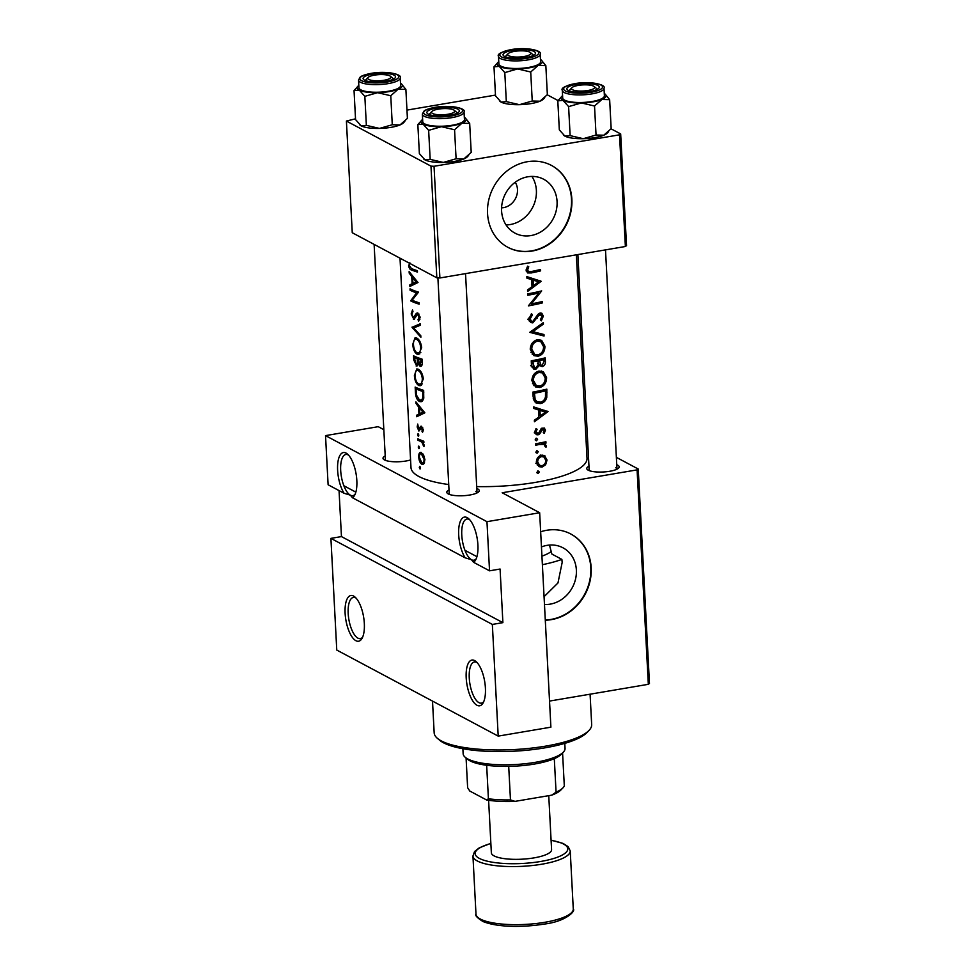 <?xml version="1.0" encoding="UTF-8"?>
<svg xmlns="http://www.w3.org/2000/svg" width="975" height="975" viewBox="0 0 975 975"><rect width="100%" height="100%" fill="white"/><g stroke="black" fill="none" stroke-linecap="round" stroke-linejoin="round"><path stroke-width="1.46" d="M469.584 519.626A20.877 8.092 -99.6 0 0 469.365 519.504A20.877 8.092 -99.6 0 0 466.928 519.029A20.877 8.092 -99.6 0 0 462.016 537.956A20.877 8.092 -99.6 0 0 471.473 559.699L465.173 557.834A23.193 8.994 80.4 0 1 458.677 529.973A23.193 8.994 80.4 0 1 467.135 517.628A23.193 8.994 80.4 0 1 468.524 518.578A23.193 8.994 80.4 0 1 477.177 538.456A23.193 8.994 80.4 0 1 475.556 560.064A23.193 8.994 80.4 0 1 473.545 562.295L471.461 559.711A20.877 8.092 -99.6 0 0 473.911 560.186A20.877 8.092 -99.6 0 0 476.227 558.736M474.63 660.587A23.193 8.994 80.4 0 1 476.007 661.537A23.193 8.994 80.4 0 1 484.673 681.415A23.193 8.994 80.4 0 1 483.052 703.024A23.193 8.994 80.4 0 1 476.97 705.254A23.193 8.994 80.4 0 1 466.196 677.796A23.193 8.994 80.4 0 1 474.63 660.587M477.08 662.586A20.877 8.092 -99.6 0 0 476.86 662.464A20.877 8.092 -99.6 0 0 474.411 661.988A20.877 8.092 -99.6 0 0 469.499 680.916A20.877 8.092 -99.6 0 0 478.957 702.658A20.877 8.092 -99.6 0 0 481.394 703.146A20.877 8.092 -99.6 0 0 483.71 701.695M348.514 455.081A20.877 8.092 -99.6 0 0 348.282 454.959A20.877 8.092 -99.6 0 0 345.845 454.484A20.877 8.092 -99.6 0 0 340.933 473.411A20.877 8.092 -99.6 0 0 350.391 495.166L344.102 493.289A23.193 8.994 80.4 0 1 337.606 465.428A23.193 8.994 80.4 0 1 346.064 453.082A23.193 8.994 80.4 0 1 347.441 454.045A23.193 8.994 80.4 0 1 356.094 473.911A23.193 8.994 80.4 0 1 354.486 495.532A23.193 8.994 80.4 0 1 352.475 497.75L350.391 495.166A20.877 8.092 -99.6 0 0 352.828 495.641A20.877 8.092 -99.6 0 0 355.144 494.191M353.559 596.042A23.193 8.994 80.4 0 1 354.937 597.005A23.193 8.994 80.4 0 1 363.59 616.87A23.193 8.994 80.4 0 1 361.969 638.491A23.193 8.994 80.4 0 1 355.899 640.709A23.193 8.994 80.4 0 1 345.113 613.251A23.193 8.994 80.4 0 1 353.559 596.042M356.009 598.041A20.877 8.092 -99.6 0 0 355.778 597.919A20.877 8.092 -99.6 0 0 353.34 597.443A20.877 8.092 -99.6 0 0 348.428 616.371A20.877 8.092 -99.6 0 0 357.886 638.125A20.877 8.092 -99.6 0 0 360.323 638.601A20.877 8.092 -99.6 0 0 362.639 637.15M531.911 176.414A30.53 26.947 -61.9 0 1 536.384 190.454A30.53 26.947 -61.9 0 1 506.049 224.933M501.577 207.833A16.234 14.332 118.1 0 0 517.481 189.503A16.234 14.332 118.1 0 0 515.227 182.228M557.066 201.484A30.53 26.947 118.1 0 0 543.684 179.254A30.53 26.947 118.1 0 0 515.007 182.398A30.53 26.947 118.1 0 0 501.589 210.892A30.53 26.947 118.1 0 0 514.958 233.123A30.53 26.947 118.1 0 0 543.648 229.978A30.53 26.947 118.1 0 0 557.066 201.484M571.862 199.241A46.386 40.962 118.1 0 0 551.533 165.457A46.386 40.962 118.1 0 0 507.938 170.235A46.386 40.962 118.1 0 0 487.549 213.537A46.386 40.962 118.1 0 0 507.89 247.321A46.386 40.962 118.1 0 0 551.472 242.556A46.386 40.962 118.1 0 0 571.862 199.241M507.695 247.223A46.386 40.962 118.1 0 0 551.18 242.275A46.386 40.962 118.1 0 0 571.484 199.034A46.386 40.962 118.1 0 0 551.338 165.348M549.473 545.062L551.874 554.056L561.88 559.394A76.537 20.256 177 0 1 542.38 564.708M544.464 604.488A30.53 26.947 118.1 0 0 576.371 570.046A30.53 26.947 118.1 0 0 563.002 547.816A30.53 26.947 118.1 0 0 541.454 546.938M544.062 596.7L557.968 582.965L562.161 562.465L561.88 559.394M545.293 620.197A46.386 40.962 118.1 0 0 591.179 567.803A46.386 40.962 118.1 0 0 570.85 534.02A46.386 40.962 118.1 0 0 540.662 531.777M545.281 619.99A46.386 40.962 118.1 0 0 590.789 567.608A46.386 40.962 118.1 0 0 570.655 533.922M476.799 488.499A16.234 4.29 177 0 1 477.774 488.938A16.234 4.29 177 0 1 478.676 491.802A16.234 4.29 177 0 1 464.344 495.653A16.234 4.29 177 0 1 448.268 493.935A16.234 4.29 177 0 1 447.488 493.435A16.234 4.29 177 0 1 449.012 489.95M465.538 273.622L477.031 492.923A13.918 3.681 -3 0 0 475.788 491.522M410.572 459.944A16.234 4.29 177 0 1 384.467 459.932A16.234 4.29 177 0 1 383.687 459.42A16.234 4.29 177 0 1 385.21 455.947M616.761 464.758A16.234 4.29 177 0 1 617.736 465.185A16.234 4.29 177 0 1 618.638 468.049A16.234 4.29 177 0 1 604.305 471.912A16.234 4.29 177 0 1 588.23 470.194A16.234 4.29 177 0 1 587.45 469.682A16.234 4.29 177 0 1 588.973 466.208M605.499 249.868L616.992 469.17A13.918 3.681 -3 0 0 615.749 467.781M448.719 484.538A88.14 23.315 177 0 1 418.897 476.507A88.14 23.315 177 0 1 410.975 467.525L400.006 258.18M576.347 254.816L587.011 458.299A88.14 23.315 177 0 1 476.702 486.586M409.342 264.932L408.598 265.066C408.952 268.04 409.89 269.661 411.426 269.917A88.14 23.315 -3 0 0 417.471 272.086L417.398 270.684A88.14 23.315 177 0 1 411.438 268.552L409.342 265.505L409.853 262.787M410.024 288.844L410.097 290.245A88.14 23.315 -3 0 0 416.532 292.866L410.658 300.873A88.14 23.315 -3 0 0 419.153 304.163L419.067 302.762A88.14 23.315 177 0 1 412.157 300.215L418.519 292.134A88.14 23.315 177 0 1 410.024 288.844M420.176 323.81L412.035 327.332L420.883 337.24L420.798 335.729L413.607 327.966L420.249 325.309L420.176 323.81M417.349 365.796L416.142 366.003L418.092 363.846L420.079 366.332C421.712 366.503 422.419 365.113 422.187 362.139L422.029 359.092A88.14 23.315 177 0 1 413.534 355.802L413.753 360.031L416.788 366.1M421.358 366.125L420.749 366.405M415.167 387.075L415.423 391.926C415.63 396.971 417.032 400.189 419.64 401.566L421.188 401.761L423.735 398.373L423.662 390.366A88.14 23.315 177 0 1 415.167 387.075M422.541 432.327L423.321 429.743L421.468 426.233L420.542 426.38L418.799 429.646L417.714 424.064L417.178 426.977L418.909 431.06L421.578 427.647L422.541 432.327M419.823 428.025L422.699 427.452M420.457 429.305L418.799 429.646M423.808 441.248A88.14 23.315 177 0 1 417.885 438.799L417.958 440.2A88.14 23.315 -3 0 0 419.786 441.053L421.834 442.138L423.979 446.611L422.918 442.297A88.14 23.315 -3 0 0 423.881 442.65L423.808 441.248M421.298 452.473C419.506 452.01 418.653 453.558 418.75 457.092C419.031 460.785 420.091 463.174 421.919 464.295L424.04 463.588L424.893 459.627L423.577 454.886L420.432 452.339M423.662 464.003L422.845 464.429M541.186 281.3L526.841 276.608L526.914 278.143L531.655 279.654L532.021 286.748L527.536 289.916L527.609 291.452L541.186 281.3L540.321 280.837M538.724 313.658L541.978 316.314L540.406 319.776L541.308 320.848L543.355 316.132L541.808 313.231L540.016 313.036L537.981 314.377L532.777 321.457L531.485 321.263L530.181 318.849L532.399 314.974L531.607 313.792L528.682 319.117L530.729 322.567L532.825 322.859L538.444 315.851L541.064 314.523L539.041 313.45M544.94 346.259L541.612 340.348L537.286 339.788C532.801 341.165 530.473 344.382 530.278 349.477L533.971 355.68L538.224 356.216C542.648 354.815 544.879 351.487 544.94 346.259L543.404 345.455M546.573 377.532L543.246 371.621L538.931 371.061C534.446 372.438 532.106 375.655 531.911 380.75L535.616 386.953L539.857 387.489C544.282 386.088 546.524 382.761 546.573 377.532L545.049 376.728M548.011 411.596L533.666 406.916L533.752 408.44L538.48 409.951L538.846 417.044L534.361 420.225L534.446 421.748L548.011 411.596L547.158 411.145M535.897 438.372L537.615 439.286L536.335 438.202L535.202 439.725L536.482 440.81L537.615 439.286L536.335 438.202M535.202 439.725L536.482 440.81L535.299 440.188M536.555 450.803L538.261 451.705L536.993 450.633L535.848 452.156L537.128 453.241L538.261 451.705L536.993 450.633M535.848 452.156L537.128 453.241L535.957 452.607M537.615 471.047L539.321 471.961L538.054 470.876L536.908 472.4L538.188 473.484L539.321 471.961L538.054 470.876M536.908 472.4L538.188 473.484L537.018 472.863M543.818 455.325L545.171 456.044L541.466 455.24C538.188 456.202 536.494 458.518 536.372 462.187L539.017 466.647L542.088 467.074L545.634 464.746L547.048 460.029L544.501 455.617M545.915 441.724A88.14 23.315 177 0 1 535.604 443.796L535.677 445.197A88.14 23.315 -3 0 0 539.212 444.539L544.123 444.442L546.037 447.172L546.317 445.88L544.513 443.454A88.14 23.315 -3 0 0 545.988 443.125L545.915 441.724M544.732 443.564L542.612 442.443M537.895 433.461L536.092 431.754L537.091 429.293L536.067 428.537L534.8 432.059L536.311 434.631L538.029 434.85L539.602 434.009L542.819 429.219L544.257 430.414L543.294 432.62L544.221 433.388L545.488 430.133L544.269 428.001L541.149 428.683L538.87 432.888L537.018 433.339M541.393 428.464L543.599 429.329L541.637 428.281M532.886 392.084L533.142 396.923L536.153 403.065L540.516 403.565C543.636 402.943 545.72 400.883 546.78 397.386L546.841 389.147A88.14 23.315 177 0 1 532.886 392.084M545.196 357.874A88.14 23.315 177 0 1 531.253 360.811L531.472 365.04L533.581 368.964L535.823 369.269L539.26 365.515L542.283 366.685C544.635 365.747 545.659 363.833 545.354 360.921L545.196 357.874M543.343 322.591L529.754 332.341L544.05 336.022L543.977 334.523L532.813 331.671L543.428 324.102L543.343 322.591M527.743 293.853L527.816 295.254A88.14 23.315 -3 0 0 538.87 293.012L528.365 305.882A88.14 23.315 -3 0 0 542.319 302.945L542.246 301.543A88.14 23.315 177 0 1 531.375 303.908L541.686 290.916A88.14 23.315 177 0 1 527.743 293.853M540.564 269.466A88.14 23.315 177 0 1 531.424 271.501L528.535 271.562L527.621 270.038L528.755 266.772L527.609 266.151L526.122 270.221L527.609 272.927L531.363 272.927A88.14 23.315 -3 0 0 540.638 270.867L540.564 269.466M420.505 467.903L419.823 466.306L419.287 467.317L419.957 468.914L420.505 467.903L420.286 468.853M419.823 466.306L419.287 467.317L420.371 467.135M419.445 447.647L418.763 446.062L418.226 447.074L418.897 448.658L419.445 447.647L419.226 448.61M418.763 446.062L418.226 447.074L419.299 446.891M418.787 435.216L418.104 433.631L417.58 434.643L418.238 436.239L418.787 435.216L418.567 436.178M418.104 433.631L417.58 434.643L418.653 434.46M424.844 412.815L415.947 401.907L416.033 403.443L418.567 406.928L418.945 414.009L416.642 415.216L416.727 416.739L424.844 412.815M423.321 378.909C422.638 373.827 420.871 370.561 418.007 369.111L416.752 368.94L414.387 375.582C414.777 380.725 416.288 384.053 418.909 385.576L420.274 385.734L423.321 378.909M421.675 347.636C421.005 342.554 419.238 339.288 416.362 337.85L415.106 337.667L412.754 344.309C413.144 349.452 414.643 352.779 417.263 354.303L418.641 354.461L421.675 347.636M414.46 319.191L413.4 319.361L417.763 314.352L419.079 317.046L418.019 319.702L418.665 321.153L420.091 317.509L417.641 312.938L416.313 313.328L413.339 317.96L411.901 314.316L412.973 311.464L412.523 309.965L411.158 313.962L413.924 319.434M415.545 317.484L413.339 317.96M417.641 312.938L416.313 313.328L417.909 313.06M416.63 314.974L419.043 314.133M418.007 282.506L409.122 271.611L409.195 273.134L411.742 276.62L412.12 283.713L409.817 284.919L409.902 286.443L418.007 282.506M330.915 538.371L492.351 624.427L498.201 736.113L336.765 650.057L330.915 538.371L341.457 536.591L502.893 622.647L492.351 624.427M611.045 128.81L620.673 133.941L626.523 245.627L625.377 246.504L619.527 134.818L434.033 166.286L439.896 277.973L436.824 277.814L430.974 166.128L434.033 166.286M625.377 246.504L439.896 277.973M355.522 118.828L346.405 121.046L430.974 166.128M346.405 121.046L352.255 232.733L436.824 277.814M495.483 95.087L406.965 110.102M547.243 94.807L558.041 100.559M619.527 134.818L620.673 133.941M616.371 457.36L638.235 469.012L649.472 683.451L648.326 684.316L637.089 469.877L502.186 492.765L539.663 512.74L486.964 521.674L489.535 570.826L473.545 562.295M648.326 684.316L549.534 701.074M383.833 429.67L378.227 426.684L325.528 435.618L486.964 521.674M325.528 435.618L328.112 484.77L344.102 493.289M465.173 557.834L352.475 497.75M586.109 441.224L587.706 442.065M539.663 512.74L550.899 727.179L498.201 736.113M637.089 469.877L638.235 469.012M339.044 490.596L341.457 536.591M502.893 622.647L500.077 569.034L489.535 570.826M476.933 556.688L464.953 550.302M355.851 492.143L343.87 485.757M542.636 455.13L543.441 456.727M545.671 459.298L547.048 460.029M544.501 464.137L545.634 464.746M538.968 464.977L542.088 467.074M538.395 465.099L537.322 465.185M545.829 460.298C545.732 463.113 544.464 464.904 542.003 465.672L539.626 465.331L537.676 461.943C537.761 459.152 539.041 457.385 541.527 456.641L543.843 456.934L545.829 460.298M536.384 461.248L537.676 461.943M539.918 455.788L541.527 456.641M544.111 442.126L545.988 443.125M542.307 442.504L542.929 443.808M544.806 445.075L546.317 445.88M544.94 446.587L546.037 447.172M540.503 442.869L542.77 444.088M542.1 428.025L545.488 430.133M540.747 429.183L541.917 429.804M538.31 433.314L539.602 434.009M535.897 432.023L534.251 432.839M535.056 433.266L538.029 434.85M535.945 428.683L537.091 429.293M534.848 431.096L536.092 431.754M544.489 410.329L543.404 411.048M533.703 407.635L538.48 409.951M545.391 412.108L540.26 416.008L539.967 410.426L545.391 412.108L536.323 408.488L539.967 410.426M538.748 415.216L540.26 416.008M545.5 396.703L546.78 397.386M537.639 402.029L540.516 403.565M536.859 401.651L534.519 401.724M534.446 393.217A88.14 23.315 -3 0 0 545.537 390.878L545.476 396.874C544.745 399.823 543.075 401.59 540.442 402.163L537.152 401.81L535.141 399.409L534.446 393.217L532.898 392.389M543.684 389.89L545.537 390.878M533.288 398.422L535.141 399.409M541.491 371L543.002 373.291M536.689 385.795L539.857 387.489M536.25 385.576L533.873 385.625M545.208 377.934C545.159 382.176 543.355 384.881 539.784 386.088L536.372 385.649L533.41 380.421C533.508 376.277 535.385 373.632 539.004 372.462L542.368 372.877L545.208 377.934M531.923 379.628L533.41 380.421M532.545 383.602L536.372 385.649M537.335 371.572L539.004 372.462M542.368 372.877L538.956 371.061M539.931 364.589L538.931 364.906L542.283 366.685M538.931 364.906L538.2 364.955M538.115 364.906L539.26 365.515M533.118 366.966L532.094 367.27L535.823 369.269M543.904 359.604L544.001 361.518L542.185 365.284L540.954 365.138L539.528 360.604A88.14 23.315 -3 0 0 543.904 359.604L542.051 358.617M536.372 359.836L539.577 361.542M537.615 359.58L539.528 360.604M538.102 360.908L538.139 364.796L535.75 367.855L534.434 367.673L532.813 361.944A88.14 23.315 -3 0 0 538.102 360.908L536.177 359.872M531.375 363.114L532.911 363.943M531.265 361.116L532.813 361.944M539.845 339.727L541.357 342.018M535.043 354.522L538.224 356.216M534.617 354.303L532.24 354.352M543.575 346.661C543.526 350.903 541.722 353.608 538.151 354.815L534.739 354.376L531.765 349.148C531.875 345.004 533.739 342.359 537.371 341.189L540.723 341.603L543.575 346.661M530.278 348.355L531.765 349.148M530.912 352.328L534.739 354.376M535.702 340.299L537.371 341.189M537.359 339.812L540.723 341.603M542.222 323.456L543.428 324.102M531.521 330.988L532.813 331.671M540.991 333.779L544.05 336.022M541.028 334.413L530.619 331.573M531.046 314.255L532.399 314.974M528.73 318.082L530.181 318.849M540.016 313.036L540.321 314.133M541.747 315.278L543.355 316.132M537.359 315.278L538.444 315.851M536.067 317.667L537.176 318.252M530.095 320.519L529.108 320.86M529.12 320.885L532.825 322.859M530.303 303.335L531.375 303.908M540.479 301.97L542.319 302.945M537.006 292.012L538.87 293.012M537.664 280.02L536.579 280.751M526.878 277.327L531.655 279.654M538.566 281.812L533.435 285.712L533.142 280.13L538.566 281.812L529.498 278.18L533.142 280.13M531.923 284.907L533.435 285.712M538.797 269.892L540.638 270.867M527.451 270.977L526.256 271.147M527.597 266.163L528.755 266.772M526.439 268.259L527.78 268.978M526.171 269.271L527.621 270.038M419.384 456.995L418.75 457.092M424.076 459.335C424.04 462.04 423.296 463.222 421.834 462.893L419.396 457.409C419.335 454.703 419.993 453.533 421.371 453.875L424.076 459.335L424.856 459.213M424.527 462.65L421.834 462.893M422.602 453.46L420.712 453.777L422.748 453.643M423.857 442.138L422.918 442.297M424.149 445.441L423.247 445.599M424.064 444.795L423.321 444.917M423.845 441.797L421.834 442.138M420.14 439.822L417.958 440.2M423.211 430.962L421.943 431.182M423.284 429.317L422.516 429.451M417.812 426.867L417.178 426.977M421.285 414.436L416.642 415.216M424.113 413.132L418.945 414.009M419.579 406.758L418.567 406.928M416.922 403.284L416.033 403.443M422.955 412.096L419.737 413.619L419.445 408.025L422.955 412.096L424.137 411.889M424.832 412.754L419.737 413.619M420.481 407.855L419.445 408.025M422.455 401.091L419.64 401.566M415.984 388.842A88.14 23.315 -3 0 0 422.736 391.45L422.772 397.264C422.273 399.799 421.2 400.762 419.567 400.164L416.508 395.192L415.984 388.842L418.251 388.452M423.711 391.28L422.736 391.45M423.869 397.081L422.772 397.264M423.284 399.884L419.567 400.164M421.492 385.137L418.909 385.576M415.106 375.46L414.387 375.582M422.309 378.666C422.26 382.761 421.102 384.589 418.836 384.162C416.666 382.895 415.435 380.128 415.131 375.887C415.009 371.865 415.996 370.073 418.08 370.524C420.396 371.743 421.797 374.461 422.309 378.666L423.284 378.507M422.455 383.857L418.836 384.162M419.396 369.988L417.068 370.39L419.677 370.244M418.872 363.712L418.092 363.846M414.472 359.909L413.753 360.031M421.102 360.177L419.993 364.93L418.165 359.153A88.14 23.315 -3 0 0 421.102 360.177L422.077 360.007M422.175 361.92L421.2 362.078M422.09 364.687L419.993 364.93M420.822 358.702L418.165 359.153M417.288 358.824L417.385 362.639L416.069 364.601L414.351 357.569A88.14 23.315 -3 0 0 417.288 358.824L419.859 358.386M418.47 362.456L417.385 362.639M417.982 364.394L416.069 364.601M416.617 357.179L414.351 357.569M419.847 353.864L417.263 354.303M413.473 344.187L412.754 344.309M420.676 347.393C420.627 351.487 419.469 353.316 417.19 352.901C415.033 351.622 413.802 348.855 413.485 344.614C413.363 340.592 414.351 338.8 416.435 339.251C418.75 340.47 420.164 343.188 420.676 347.393L421.651 347.234M420.822 352.584L417.19 352.901M417.763 338.715L415.435 339.117L418.043 338.971M418.214 326.089L412.035 327.137M417.3 326.442L412.035 327.332M411.889 313.84L411.158 313.962M419.896 319.386L418.019 319.702M420.03 316.875L419.079 317.046M412.279 289.88L410.097 290.245M412.827 300.507L410.658 300.873M412.303 300.276L410.633 300.556M418.421 292.549L416.532 292.866M414.448 284.127L409.817 284.919M417.288 282.835L412.12 283.713M412.742 276.449L411.742 276.62M410.085 272.988L409.195 273.134M416.13 281.787L412.913 283.311L412.62 277.729L416.13 281.787L417.3 281.592M418.007 282.445L412.913 283.311M413.656 277.546L412.62 277.729M588.949 730.482L586.84 732.664A76.537 20.256 177 0 1 544.745 747.874A76.537 20.256 177 0 1 439.822 740.366L437.495 738.416A78.865 20.865 -3 0 0 545.598 746.143A78.865 20.865 -3 0 0 588.949 730.482A78.865 20.865 -3 0 0 591.679 724.608L590.082 694.2M432.51 701.098L434.168 732.859A78.865 20.865 -3 0 0 437.495 738.416M541.929 556.14A51.029 13.504 -3 0 0 551.448 551.387M593.617 86.166A11.602 3.071 -3 0 0 582.136 84.935A11.602 3.071 -3 0 0 571.898 87.701A11.602 3.071 -3 0 0 572.544 89.749A11.602 3.071 -3 0 0 587.157 90.626A11.602 3.071 -3 0 0 594.177 86.531A11.602 3.071 -3 0 0 593.617 86.166M569.303 90.894A13.918 3.681 177 0 1 569.778 89.883L571.898 87.701M594.177 86.531L596.505 88.481A13.918 3.681 177 0 1 597.09 89.432M469.682 123.398L471.205 152.405L463.82 158.949A22.583 5.972 177 0 1 454.813 161.363A22.583 5.972 177 0 1 443.308 162.435L430.17 159.364L428.647 130.357L441.431 126.689L454.569 129.76L461.955 123.216L469.682 123.398L465.185 117.865A22.583 5.972 177 0 1 461.955 123.216A22.583 5.972 177 0 1 441.431 126.689A22.583 5.972 177 0 1 423.077 124.118L428.647 130.357M468.609 155.464L467.232 156.877A22.583 5.972 177 0 1 463.82 158.949L456.093 158.767L443.308 162.435A22.583 5.972 177 0 1 424.942 159.851L419.372 153.611L417.848 124.605L423.077 124.118A22.583 5.972 -3 0 1 421.822 120.132L417.848 124.605M436.398 108.115A16.234 4.29 177 0 1 453.607 107.908A16.234 4.29 177 0 1 458.774 112.064A16.234 4.29 177 0 1 449.853 115.282A16.234 4.29 177 0 1 427.586 113.697A16.234 4.29 177 0 1 436.398 108.115M422.346 114.136L422.748 121.729A20.877 5.521 -3 0 0 452.242 125.239A20.877 5.521 -3 0 0 464.441 119.547L464.039 111.942A20.877 5.521 177 0 1 451.839 117.646A20.877 5.521 177 0 1 422.346 114.136L423.942 111.162C424.32 110.918 425.344 109.273 434.887 107.36C450.986 104.557 466.525 108.493 464.039 111.942M456.093 158.767L454.569 129.76M430.17 159.364L424.942 159.851A22.583 5.972 177 0 1 423.869 159.144A22.583 5.972 177 0 1 423.784 159.071M464.319 117.268A22.583 5.972 177 0 1 465.185 117.865M422.626 119.45A22.583 5.972 -3 0 0 421.822 120.132M508.731 55.733A11.602 3.071 -3 0 0 523.356 56.623A11.602 3.071 -3 0 0 530.363 52.516A11.602 3.071 -3 0 0 529.815 52.15A11.602 3.071 -3 0 0 518.322 50.932A11.602 3.071 -3 0 0 508.097 53.686A11.602 3.071 -3 0 0 508.731 55.733M530.363 52.516L532.703 54.466A13.918 3.681 177 0 1 533.288 55.429M505.489 56.879A13.918 3.681 177 0 1 505.976 55.868L508.097 53.686M405.88 89.383L407.404 118.402L400.018 124.934A22.583 5.972 177 0 1 391.012 127.347A22.583 5.972 177 0 1 379.494 128.42L366.368 125.361L364.845 96.342L377.63 92.686L390.768 95.745L398.141 89.2L405.88 89.383L401.383 83.85A22.583 5.972 177 0 1 398.141 89.2A22.583 5.972 177 0 1 377.63 92.686A22.583 5.972 177 0 1 359.263 90.102L364.845 96.342M404.796 121.448L403.431 122.862A22.583 5.972 177 0 1 400.018 124.934L392.279 124.751L379.494 128.42A22.583 5.972 177 0 1 361.14 125.848L355.558 119.596L354.047 90.59L359.263 90.102A22.583 5.972 -3 0 1 358.02 86.117L354.047 90.59M372.584 74.1A16.234 4.29 177 0 1 389.805 73.893A16.234 4.29 177 0 1 394.972 78.049A16.234 4.29 177 0 1 386.039 81.266A16.234 4.29 177 0 1 363.785 79.682A16.234 4.29 177 0 1 372.584 74.1M358.544 80.121L358.934 87.713A20.877 5.521 -3 0 0 388.428 91.236A20.877 5.521 -3 0 0 400.628 85.532L400.237 77.939A20.877 5.521 177 0 1 388.038 83.643A20.877 5.521 177 0 1 358.544 80.121L360.128 77.147C360.518 76.915 361.542 75.258 371.085 73.357C387.185 70.541 402.724 74.478 400.237 77.939M392.279 124.751L390.768 95.745M366.368 125.361L361.14 125.848A22.583 5.972 177 0 1 360.067 125.129A22.583 5.972 177 0 1 359.982 125.056M400.518 83.253A22.583 5.972 177 0 1 401.383 83.85M358.824 85.447A22.583 5.972 -3 0 0 358.02 86.117M368.782 79.475A11.602 3.071 -3 0 0 383.394 80.364A11.602 3.071 -3 0 0 390.414 76.257A11.602 3.071 -3 0 0 389.854 75.904A11.602 3.071 -3 0 0 378.373 74.673A11.602 3.071 -3 0 0 368.136 77.427A11.602 3.071 -3 0 0 368.782 79.475M390.414 76.257L392.742 78.207A13.918 3.681 177 0 1 393.327 79.17M365.54 80.62A13.918 3.681 177 0 1 366.015 79.609L368.136 77.427M541.344 60.109A22.583 5.972 -3 0 1 538.102 65.459A22.583 5.972 177 0 1 529.096 67.86A22.583 5.972 177 0 1 517.579 68.933L530.717 72.004L538.102 65.459L545.842 65.642L541.344 60.109A22.583 5.972 -3 0 0 540.467 59.512M526 57.525A16.234 4.29 177 0 1 503.746 55.941A16.234 4.29 177 0 1 512.545 50.359A16.234 4.29 177 0 1 529.766 50.152A16.234 4.29 177 0 1 534.934 54.308A16.234 4.29 177 0 1 526 57.525M528.389 67.482A20.877 5.521 -3 0 0 540.589 61.791L540.187 54.186A20.877 5.521 177 0 1 527.999 59.889A20.877 5.521 177 0 1 498.493 56.379L498.895 63.972A20.877 5.521 -3 0 0 528.389 67.482M545.842 65.642L547.353 94.648L539.979 101.193L532.24 101.01L530.717 72.004M532.24 101.01L519.456 104.678L506.317 101.619L504.806 72.601L517.579 68.933A22.583 5.972 177 0 1 499.224 66.361L504.806 72.601M506.317 101.619L501.101 102.095L495.519 95.855L493.996 66.848L499.224 66.361A22.583 5.972 177 0 1 497.969 62.376A22.583 5.972 177 0 1 498.773 61.693M497.969 62.376L493.996 66.848M544.757 97.707L543.38 99.121A22.583 5.972 177 0 1 539.979 101.193A22.583 5.972 177 0 1 519.456 104.678A22.583 5.972 177 0 1 501.101 102.095A22.583 5.972 177 0 1 500.017 101.388A22.583 5.972 177 0 1 499.931 101.315M453.655 109.907A11.602 3.071 -3 0 0 442.175 108.688A11.602 3.071 -3 0 0 431.937 111.442A11.602 3.071 -3 0 0 432.583 113.49A11.602 3.071 -3 0 0 447.196 114.38A11.602 3.071 -3 0 0 454.216 110.273A11.602 3.071 -3 0 0 453.655 109.907M429.341 114.636A13.918 3.681 177 0 1 429.817 113.624L431.937 111.442M454.216 110.273L456.556 112.222A13.918 3.681 177 0 1 457.129 113.185M605.146 94.112A22.583 5.972 -3 0 1 601.904 99.474A22.583 5.972 177 0 1 592.898 101.875A22.583 5.972 177 0 1 581.393 102.948L594.531 106.007L601.904 99.474L609.643 99.657L605.146 94.112A22.583 5.972 -3 0 0 604.281 93.527M589.802 91.54A16.234 4.29 177 0 1 567.548 89.944A16.234 4.29 177 0 1 576.347 84.374A16.234 4.29 177 0 1 593.568 84.167A16.234 4.29 177 0 1 598.735 88.311A16.234 4.29 177 0 1 589.802 91.54M592.191 101.498A20.877 5.521 -3 0 0 604.39 95.794L604 88.201A20.877 5.521 177 0 1 591.801 93.905A20.877 5.521 177 0 1 562.307 90.382L562.697 97.988A20.877 5.521 -3 0 0 592.191 101.498M609.643 99.657L611.167 128.663L603.781 135.208L596.042 135.025L594.531 106.007M596.042 135.025L583.257 138.694L570.131 135.623L568.608 106.616L581.393 102.948A22.583 5.972 177 0 1 563.026 100.376L568.608 106.616M570.131 135.623L564.903 136.11L559.321 129.87L557.81 100.852L563.026 100.376A22.583 5.972 177 0 1 561.783 96.391A22.583 5.972 177 0 1 562.587 95.708M561.783 96.391L557.81 100.852M608.558 131.71L607.193 133.136A22.583 5.972 177 0 1 603.781 135.208A22.583 5.972 177 0 1 583.257 138.694A22.583 5.972 177 0 1 564.903 136.11A22.583 5.972 177 0 1 563.83 135.403A22.583 5.972 177 0 1 563.745 135.33M563.294 752.2L561.173 754.382A48.713 12.882 177 0 1 554.3 758.66A48.713 12.882 177 0 1 534.385 764.059A48.713 12.882 177 0 1 508.706 766.387A48.713 12.882 177 0 1 486.659 765.277A48.713 12.882 177 0 1 467.622 759.281L465.282 757.331A51.029 13.504 -3 0 0 535.238 762.34A51.029 13.504 -3 0 0 563.294 752.2A51.029 13.504 -3 0 0 565.049 748.398L564.793 743.364M462.869 748.715L463.137 753.736A51.029 13.504 -3 0 0 465.282 757.331M508.706 766.387L510.461 799.902L515.007 801.377A46.386 12.273 177 0 1 486.525 799.951L469.767 791.017L467.634 787.703L466.074 757.941M551.753 795.149L556.067 792.163A48.713 12.882 -3 0 0 562.928 787.885L560.808 790.067A46.386 12.273 177 0 1 551.753 795.149L515.007 801.377M554.3 758.66L556.067 792.163M486.525 799.951L488.414 798.781A48.713 12.882 -3 0 0 510.461 799.902M486.659 765.277L488.414 798.781M562.575 752.944L564.306 785.911A48.713 12.882 -3 0 1 562.928 787.885M488.609 800.28L491.351 852.808A30.152 7.983 -3 0 0 533.959 857.89A30.152 7.983 -3 0 0 551.582 849.652L548.754 795.661M537.249 443.503L539.212 444.539M539.809 431.048L540.942 431.657M545.573 391.548L546.999 392.303M532.996 394.18L534.544 395.009M543.928 360.165L545.354 360.921M529.145 271.745L531.363 272.927M422.163 440.639L419.786 441.053M416.154 391.792L415.423 391.926M423.772 392.377L422.797 392.547M418.19 359.604L417.337 359.751M416.496 315.242L415.265 315.449M413.875 269.502L411.426 269.917M435.045 107.396A19.488 5.155 -3 0 0 425.417 114.709A19.488 5.155 -3 0 0 451.193 116.001A19.488 5.155 -3 0 0 460.822 108.7A19.488 5.155 -3 0 0 435.045 107.396M371.243 73.381A19.488 5.155 -3 0 0 361.615 80.693A19.488 5.155 -3 0 0 387.392 81.985A19.488 5.155 -3 0 0 397.02 74.685A19.488 5.155 -3 0 0 371.243 73.381M527.341 58.244A19.488 5.155 -3 0 0 536.981 50.944A19.488 5.155 -3 0 0 511.205 49.64A19.488 5.155 -3 0 0 501.564 56.952A19.488 5.155 -3 0 0 527.341 58.244M591.155 92.259A19.488 5.155 -3 0 0 600.783 84.947A19.488 5.155 -3 0 0 575.006 83.655A19.488 5.155 -3 0 0 565.378 90.955A19.488 5.155 -3 0 0 591.155 92.259M544.806 922.301A48.713 12.882 -3 0 0 573.276 908.993C575.908 910.955 565.744 921.607 544.233 924.068C523.563 927.457 497.945 927.493 483.1 921.57C477.25 917.938 474.886 915.44 475.983 914.087A48.713 12.882 -3 0 0 544.806 922.301M490.864 843.497A46.386 12.273 -3 0 0 482.576 859.804A46.386 12.273 -3 0 0 540.686 861.473A46.386 12.273 -3 0 0 551.094 840.34M551.082 840.194L563.087 843.424L568.157 846.641L570.229 850.919A48.713 12.882 177 0 1 541.771 864.216A48.713 12.882 177 0 1 472.948 856.013L475.983 914.087M539.626 465.331L535.848 463.32M543.843 456.934L540.284 455.033M544.123 444.442L540.613 442.565M537.006 433.339L534.8 432.157M537.152 401.81L533.41 399.811M540.954 365.138L537.505 363.297M534.434 367.673L530.656 365.662M531.485 321.263L527.694 319.239M528.535 271.562L526.122 270.27M421.346 427.623L422.663 427.391M419.043 429.683L420.408 429.451M413.644 318.008L415.447 317.704M417.373 314.316L418.982 314.048M577.87 254.56L589.205 470.633M374.12 244.384L385.442 460.358M540.187 54.186C542.685 50.737 527.146 46.8 511.046 49.603C501.15 51.968 496.97 54.222 498.493 56.379M449.243 494.374L437.897 277.863M604 88.201C606.487 84.752 590.947 80.815 574.848 83.618C564.964 85.983 560.783 88.238 562.307 90.382M570.229 850.919L573.276 908.993M490.864 843.351L479.31 847.799L474.545 851.553L472.948 856.013"/></g></svg>
